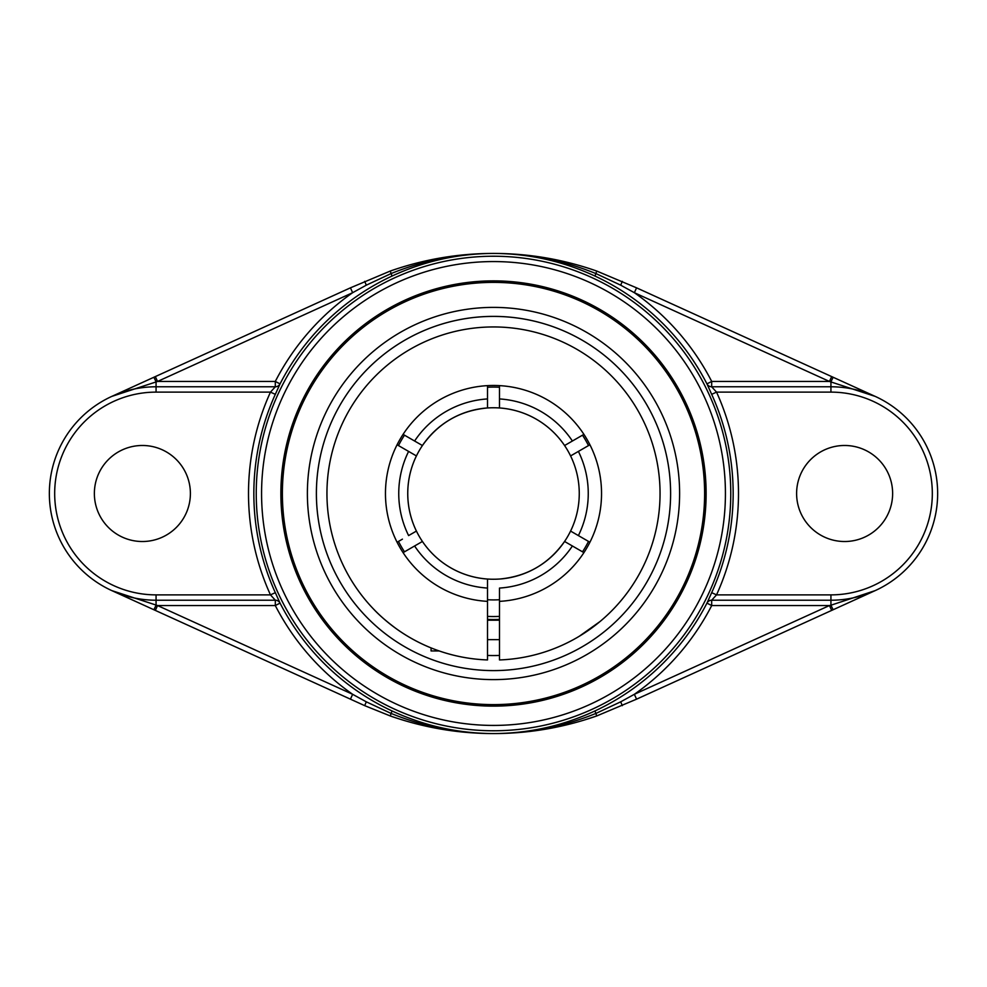 <?xml version="1.0" encoding="UTF-8"?>
<svg xmlns="http://www.w3.org/2000/svg" width="987" height="987" viewBox="0 0 987 987"><rect width="100%" height="100%" fill="white"/><g stroke="black" fill="none" stroke-linecap="round" stroke-linejoin="round"><path stroke-width="1.48" d="M704.619 493.5A211.119 211.119 0 0 1 493.5 704.619A211.119 211.119 0 0 1 282.381 493.5A211.119 211.119 0 0 1 493.5 282.381A211.119 211.119 0 0 1 704.619 493.5M280.876 493.5A212.624 212.624 0 0 0 599.812 677.637A212.624 212.624 0 0 0 599.812 309.363A212.624 212.624 0 0 0 280.876 493.5M493.5 307.389A186.111 186.111 0 0 0 332.323 586.562A186.111 186.111 0 0 0 654.677 586.562A186.111 186.111 0 0 0 493.5 307.389M350.434 699.166L352.643 694.305L157.55 605.549L155.341 610.41L364.709 705.656L390.26 715.945C423.423 727.567 457.586 733.452 492.747 733.575C457.413 733.366 423.472 726.617 390.889 713.342L366.288 701.819L352.643 694.305A245.282 245.282 0 0 1 275.299 605.549L280.049 603.119L275.324 592.669A239.656 239.656 0 0 1 275.324 394.331L280.049 383.881A239.952 239.952 0 0 1 392.012 276.064C424.237 261.123 458.067 253.573 493.5 253.425C528.933 253.573 562.763 261.123 594.988 276.064A239.952 239.952 0 0 1 706.951 383.881L711.676 394.331L716.537 392.123L711.664 386.781L711.701 381.451A245.282 245.282 0 0 0 634.357 292.695L636.566 287.834L596.74 271.055C563.577 259.433 529.414 253.548 494.253 253.425L492.747 253.425L494.253 253.425C529.587 253.634 563.54 260.383 596.111 273.658L620.712 285.181L634.357 292.695L829.45 381.451L831.659 376.59L636.566 287.834M711.676 394.331A239.656 239.656 0 0 1 711.676 592.669L706.951 603.119A239.952 239.952 0 0 1 594.988 710.936C562.763 725.877 528.933 733.427 493.5 733.575C458.054 733.415 424.225 725.864 392.012 710.936A239.952 239.952 0 0 1 280.049 603.119L280.086 603.119A5.33 5.33 -90 0 0 275.336 600.219L156.069 600.219A106.719 106.719 0 0 1 49.35 493.5A106.719 106.719 0 0 1 156.069 386.781L275.336 386.781A5.33 5.33 90 0 0 280.049 383.881A5.33 5.33 90 0 1 275.336 386.781L270.463 392.123A244.998 244.998 0 0 0 270.463 594.877L275.336 600.219L275.299 605.549L157.55 605.549L111.876 590.633L155.341 610.41M494.253 733.575L494.265 733.575C529.414 733.452 563.577 727.567 596.74 715.945L636.566 699.166L634.357 694.305L620.712 701.819L596.111 713.342C563.54 726.617 529.587 733.366 494.265 733.575M636.566 699.166L831.659 610.41L829.45 605.549L634.357 694.305A245.282 245.282 0 0 0 711.701 605.549L829.45 605.549L830.931 605.216L830.931 600.219A106.719 106.719 0 0 0 937.65 493.5A106.719 106.719 0 0 0 830.931 386.781L711.664 386.781A5.33 5.33 -90 0 1 706.914 383.881L711.701 381.451L829.45 381.451L875.124 396.367L831.659 376.59M831.659 610.41L875.124 590.633L830.931 605.216L833.139 609.732M280.049 383.881L275.299 381.451A245.282 245.282 0 0 1 352.643 292.695L350.434 287.834L155.341 376.59L157.55 381.451L352.643 292.695L366.288 285.181L390.889 273.658C423.472 260.383 457.413 253.634 492.735 253.425L494.265 253.425M155.341 376.59L111.876 396.367L157.55 381.451L275.299 381.451L275.299 386.781M492.735 253.425L492.747 253.425C457.586 253.548 423.423 259.433 390.26 271.055L350.434 287.834M596.74 271.055L594.988 276.064M392.012 276.064L390.26 271.055M711.676 592.669L716.537 594.877A244.998 244.998 0 0 0 716.537 392.123L830.931 392.123L830.931 381.784L833.139 377.268M706.914 603.119A5.33 5.33 90 0 1 711.664 600.219L716.537 594.877L830.931 594.877L830.931 600.219L711.664 600.219L711.701 605.549L706.951 603.119A5.33 5.33 90 0 1 711.701 600.219M594.988 710.936L596.74 715.945L584.39 720.004M153.861 377.268L156.069 381.784L156.069 392.123L270.463 392.123L275.324 394.331M153.861 609.732L156.069 605.216L156.069 594.877L270.463 594.877L275.324 592.669M390.26 715.945L392.012 710.936M796.608 493.5A48.018 48.018 0 0 1 844.613 445.482A48.018 48.018 0 0 1 892.63 493.5A48.018 48.018 0 0 1 844.613 541.518A48.018 48.018 0 0 1 796.608 493.5M493.5 670.605A177.105 177.105 0 0 0 670.605 493.5A177.105 177.105 0 0 0 493.5 316.395A177.105 177.105 0 0 0 316.395 493.5A177.105 177.105 0 0 0 493.5 670.605A177.105 177.105 0 0 0 646.88 404.941A177.105 177.105 0 0 0 340.12 404.941A177.105 177.105 0 0 0 493.5 670.605M190.392 493.5A48.018 48.018 0 0 1 142.387 541.518A48.018 48.018 0 0 1 94.37 493.5A48.018 48.018 0 0 1 142.387 445.482A48.018 48.018 0 0 1 190.392 493.5M583.922 552.634L572.398 545.984A94.752 94.752 0 0 1 499.496 588.067L499.496 659.945A166.556 166.556 0 0 0 660.007 489.503A166.556 166.556 0 0 0 491.501 326.956A166.556 166.556 0 0 0 326.944 493.5A166.556 166.556 0 0 0 487.504 659.945L487.504 579.048A85.758 85.758 0 0 1 422.424 445.532L422.387 445.507M589.918 444.767L570.585 455.92A85.758 85.758 0 0 1 570.585 531.08L589.918 542.233M578.259 535.509L576.445 534.46M406.064 436.081L422.424 445.532A85.758 85.758 0 0 1 564.576 445.532L583.922 434.366M421.955 445.26L421.141 444.792M416.576 442.151L414.663 441.053M405.83 435.958L404.497 435.181A106.411 106.411 0 0 0 398.489 445.581M403.078 434.366L414.602 441.016A94.752 94.752 0 0 1 487.504 398.933L487.504 407.421M415.737 531.462L414.811 532.005M397.082 542.233L402.437 539.149M399.834 540.654L398.489 541.419A106.411 106.411 0 0 0 404.497 551.819M408.606 451.417A94.752 94.752 0 0 0 408.606 535.583L416.415 531.08A85.758 85.758 0 0 1 416.415 455.92L397.082 444.767M587.166 446.346L584.612 447.827M499.496 616.394A123.042 123.042 0 0 1 487.504 616.394M580.936 550.919L582.503 551.819A106.411 106.411 0 0 0 588.511 541.419M487.504 599.738A106.411 106.411 0 0 0 499.496 599.738M499.496 387.262A106.411 106.411 0 0 0 487.504 387.262M588.511 445.581A106.411 106.411 0 0 0 582.503 435.181L580.936 436.081M499.496 401.993L499.496 398.933A94.752 94.752 0 0 1 572.398 441.016L582.503 435.181M408.433 549.549L405.83 551.042M582.503 551.819L564.613 541.493M487.504 585.007L487.504 588.067A94.752 94.752 0 0 1 414.602 545.984L403.078 552.634M565.045 541.74L565.859 542.208M570.424 544.849L572.337 545.947M564.613 445.507L564.576 445.532A85.758 85.758 0 0 1 570.585 455.92L573.139 454.452M578.394 535.583A94.752 94.752 0 0 0 578.394 451.417L584.563 447.851M572.337 441.053L570.56 442.077M568.746 443.126L565.045 445.26M570.585 455.92A85.758 85.758 0 0 1 579.258 493.5A85.758 85.758 0 0 0 570.585 455.92A85.758 85.758 0 0 1 570.585 531.08A85.758 85.758 0 0 0 579.258 493.5A85.758 85.758 0 0 1 422.424 541.468L414.602 545.984M415.601 545.404L416.563 544.849M421.054 542.258L422.387 541.493M408.741 451.491L410.555 452.539M422.103 446.001C438.018 423.213 459.819 410.53 487.504 407.952A85.758 85.758 0 0 0 481.545 408.581A85.758 85.758 0 0 1 487.504 407.952L487.504 385.633M499.496 385.633L499.496 407.952A85.758 85.758 0 0 1 564.576 445.532A85.758 85.758 0 0 0 499.496 407.952A85.758 85.758 0 0 1 564.576 445.532M493.5 619.54A126.04 126.04 0 0 0 499.496 619.404A126.04 126.04 0 0 1 487.504 619.404A126.04 126.04 0 0 0 493.5 619.54M473.933 410.012A85.758 85.758 0 0 0 430.9 434.885A85.758 85.758 0 0 1 473.933 410.012M425.681 441.016A85.758 85.758 0 0 0 422.424 445.532A85.758 85.758 0 0 1 425.681 441.016M422.424 541.468A85.758 85.758 0 0 0 487.504 579.048A85.758 85.758 0 0 1 422.424 541.468M564.576 541.468A85.758 85.758 0 0 1 561.319 545.984A85.758 85.758 0 0 0 564.576 541.468A85.758 85.758 0 0 1 499.496 579.048A85.758 85.758 0 0 0 505.455 578.419A85.758 85.758 0 0 1 499.496 579.048C527.181 576.47 548.982 563.787 564.897 540.999M513.067 576.988A85.758 85.758 0 0 0 556.1 552.115A85.758 85.758 0 0 1 513.067 576.988M487.504 655.442A162.053 162.053 0 0 0 499.496 655.442M579.221 636.307L600.084 621.489M573.348 639.662L576.988 637.627M395.972 628.509C386.46 621.403 378.959 614.889 373.468 608.967M370.853 606.191L369.928 605.179L370.853 606.191M381.932 617.171C396.404 630.162 412.628 640.353 430.628 647.731M448.838 653.962L451.59 654.702M487.504 601.367A108.039 108.039 0 0 1 385.461 493.5A108.039 108.039 0 0 1 491.501 385.485A108.039 108.039 0 0 1 601.465 489.503A108.039 108.039 0 0 1 499.496 601.367M431.085 647.916L431.085 650.951L439.166 650.951M493.5 725.42A231.92 231.92 0 0 1 292.645 377.54A231.92 231.92 0 0 1 694.354 377.54A231.92 231.92 0 0 1 493.5 725.42M364.709 705.656L366.288 701.819M622.291 705.656L620.712 701.819M493.5 730.762A237.262 237.262 0 0 0 730.762 493.5A237.262 237.262 0 0 0 493.5 256.238A237.262 237.262 0 0 0 256.238 493.5A237.262 237.262 0 0 0 493.5 730.762M366.288 285.181L364.709 281.344M620.712 285.181L622.291 281.344M706.951 383.881A5.33 5.33 -90 0 0 711.701 386.781M275.299 600.219A5.33 5.33 -90 0 1 280.049 603.119M830.931 392.123A101.377 101.377 0 0 1 932.32 493.5A101.377 101.377 0 0 1 830.931 594.877M156.069 594.877A101.377 101.377 0 0 1 54.68 493.5A101.377 101.377 0 0 1 156.069 392.123M416.415 455.92A85.758 85.758 0 0 0 416.415 531.08M487.504 639.662L499.496 639.662M487.504 620.206L499.496 620.206"/></g></svg>
